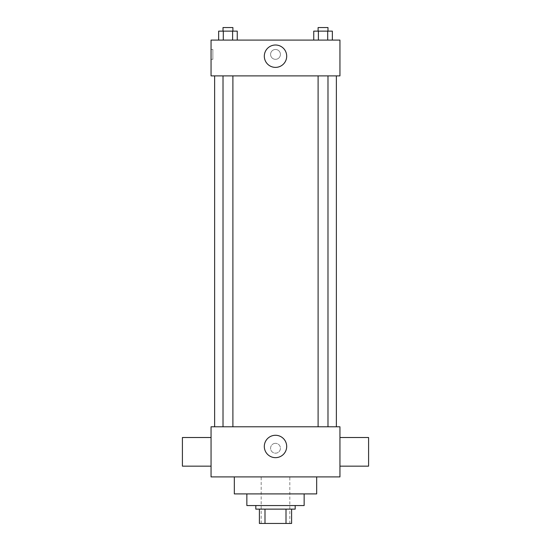<?xml version="1.0" encoding="UTF-8"?>
<svg xmlns="http://www.w3.org/2000/svg" width="551" height="551" viewBox="0 0 551 551"><rect width="100%" height="100%" fill="white"/><g stroke="black" fill="none" stroke-linecap="round" stroke-linejoin="round"><path stroke-width="0.41" stroke-dasharray="2.75 2.07" d="M289.819 476.904L261.181 476.904L289.819 476.904L289.819 523.45L261.181 523.45L289.819 523.45M264.997 523.45L259.39 523.45L259.39 509.131L264.997 509.131L264.997 523.45L291.61 523.45M286.003 509.131L264.997 509.131L286.003 509.131L286.003 523.45M264.997 509.131L259.39 509.131M255.809 509.131L295.191 509.131M246.855 505.549L304.145 505.549M234.327 493.91L316.673 493.91M275.5 476.904L234.327 476.904L275.5 476.904M211.054 476.904L339.946 476.904L339.946 426.777L211.054 426.777L211.054 476.904M275.5 443.335A4.925 4.925 0 0 0 271.237 450.718A4.925 4.925 0 0 0 279.763 450.718A4.925 4.925 0 0 0 275.5 443.335A4.925 4.925 0 0 1 279.763 450.718A4.925 4.925 0 0 1 271.237 450.718A4.925 4.925 0 0 1 275.5 443.335M323.051 426.777L318.106 426.777L323.051 426.777M232.894 426.777L223.01 426.777L232.894 426.777L223.01 426.777L232.894 426.777L232.894 75.886L223.01 75.886L232.894 75.886M275.5 426.777L336.372 426.777L275.5 426.777M339.946 451.841L339.946 437.515L339.946 451.841M211.054 451.841L211.054 437.515L211.054 451.841M264.308 446.468A11.192 11.192 0 0 0 281.093 456.159A11.192 11.192 0 0 0 281.093 436.778A11.192 11.192 0 0 0 264.308 446.468M368.591 466.16L368.591 437.515M182.409 437.515L182.409 466.16M275.5 75.886L214.628 75.886L275.5 75.886M323.051 75.886L318.106 75.886L323.051 75.886M211.054 75.886L339.946 75.886L339.946 40.078L211.054 40.078L211.054 75.886M280.425 54.404A4.925 4.925 0 0 0 273.041 50.141A4.925 4.925 0 0 0 273.041 58.668A4.925 4.925 0 0 0 280.425 54.404A4.925 4.925 0 0 0 273.041 50.141A4.925 4.925 0 0 0 273.041 58.668A4.925 4.925 0 0 0 280.425 54.404M218.651 40.078L218.651 31.131L223.3 31.131L223.3 40.078L218.651 40.078L237.254 40.078L218.651 40.078L237.254 40.078L218.651 40.078L237.254 40.078L218.651 40.078L223.3 40.078L223.3 31.131L237.254 31.131L232.605 31.131L232.605 40.078L232.605 31.131L218.651 31.131L237.254 31.131L237.254 40.078M313.746 40.078L313.746 31.131L318.395 31.131L318.395 40.078L313.746 40.078L332.349 40.078L313.746 40.078L332.349 40.078L313.746 40.078L332.349 40.078L313.746 40.078L318.395 40.078L318.395 31.131L332.349 31.131L327.7 31.131L327.7 40.078L327.7 31.131L313.746 31.131L332.349 31.131L332.349 40.078M211.054 59.329L211.054 49.48L211.054 59.329L212.858 59.329L212.858 49.48L212.858 59.329M339.946 49.48L339.946 59.329L339.946 49.48M286.692 56.195A11.192 11.192 0 0 1 269.907 65.886A11.192 11.192 0 0 1 269.907 46.504A11.192 11.192 0 0 1 286.692 56.195M327.99 31.131L318.106 31.131L327.99 31.131L318.106 31.131L327.99 31.131L327.99 27.55L318.106 27.55L327.99 27.55L318.106 27.55L318.106 31.131M232.894 31.131L223.01 31.131L232.894 31.131L223.01 31.131L232.894 31.131L232.894 27.55L223.01 27.55L232.894 27.55L223.01 27.55L223.01 31.131M327.7 31.131L327.7 40.078M318.395 31.131L318.395 40.078M232.605 31.131L232.605 40.078M223.3 31.131L223.3 40.078M261.181 523.45L261.181 476.904M223.01 75.886L223.01 426.777M318.106 75.886L318.106 426.777M327.99 75.886L327.99 426.777M212.858 49.48L211.054 49.48"/><path stroke-width="0.83" d="M286.003 509.131L286.003 523.45L259.39 523.45L259.39 509.131M286.003 523.45L291.61 523.45L291.61 509.131L291.61 523.45M295.191 505.549L295.191 509.131L255.809 509.131L255.809 505.549M264.997 509.131L264.997 523.45M304.145 493.91L304.145 505.549L246.855 505.549L246.855 493.91M316.673 476.904L316.673 493.91L234.327 493.91L234.327 476.904M339.946 476.904L211.054 476.904L211.054 426.777L339.946 426.777L339.946 476.904M264.308 446.468A11.192 11.192 0 0 1 281.093 436.778A11.192 11.192 0 0 1 281.093 456.159A11.192 11.192 0 0 1 264.308 446.468M339.946 437.515L368.591 437.515L368.591 466.16L339.946 466.16M211.054 466.16L182.409 466.16L182.409 437.515L211.054 437.515M339.946 75.886L211.054 75.886L211.054 40.078L339.946 40.078L339.946 75.886M286.692 56.195A11.192 11.192 0 0 1 269.907 65.886A11.192 11.192 0 0 1 269.907 46.504A11.192 11.192 0 0 1 286.692 56.195M332.349 40.078L332.349 31.131L313.746 31.131L313.746 40.078M327.7 31.131L327.7 40.078M318.395 31.131L318.395 40.078M318.106 31.131L318.106 27.55L327.99 27.55L327.99 31.131M237.254 40.078L237.254 31.131L218.651 31.131L218.651 40.078M232.605 31.131L232.605 40.078M223.3 31.131L223.3 40.078M223.01 31.131L223.01 27.55L232.894 27.55L232.894 31.131M214.628 75.886L214.628 426.777M336.372 75.886L336.372 426.777M327.99 426.777L327.99 75.886M318.106 426.777L318.106 75.886M223.01 75.886L223.01 426.777M232.894 75.886L232.894 426.777"/></g></svg>
